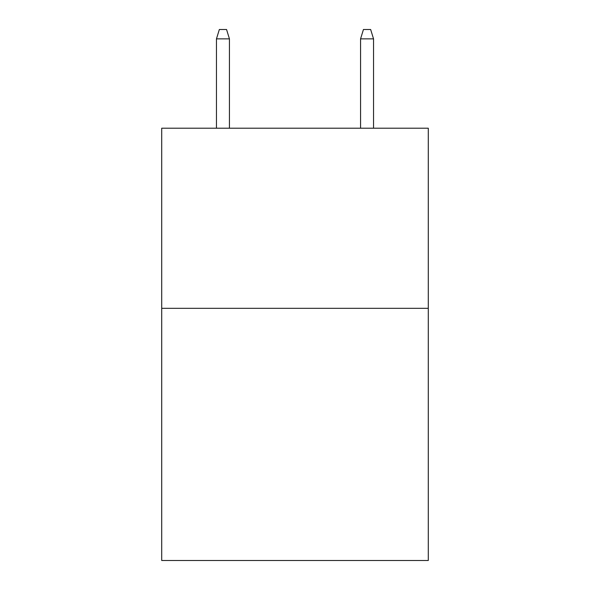 <?xml version="1.0" encoding="UTF-8"?>
<svg xmlns="http://www.w3.org/2000/svg" width="590" height="590" viewBox="0 0 590 590"><rect width="100%" height="100%" fill="white"/><g stroke="black" fill="none" stroke-linecap="round" stroke-linejoin="round"><path stroke-width="0.89" d="M428.288 308.327L428.288 560.5L161.712 560.5L161.712 128.207L428.288 128.207L428.288 308.327L161.712 308.327M229.436 128.207L229.436 38.866L216.464 38.866L216.464 128.207M216.464 38.866L219.347 29.5L226.553 29.5L229.436 38.866M360.564 38.866L363.447 29.5L370.653 29.5L373.536 38.866L360.564 38.866L360.564 128.207M373.536 38.866L373.536 128.207"/></g></svg>
